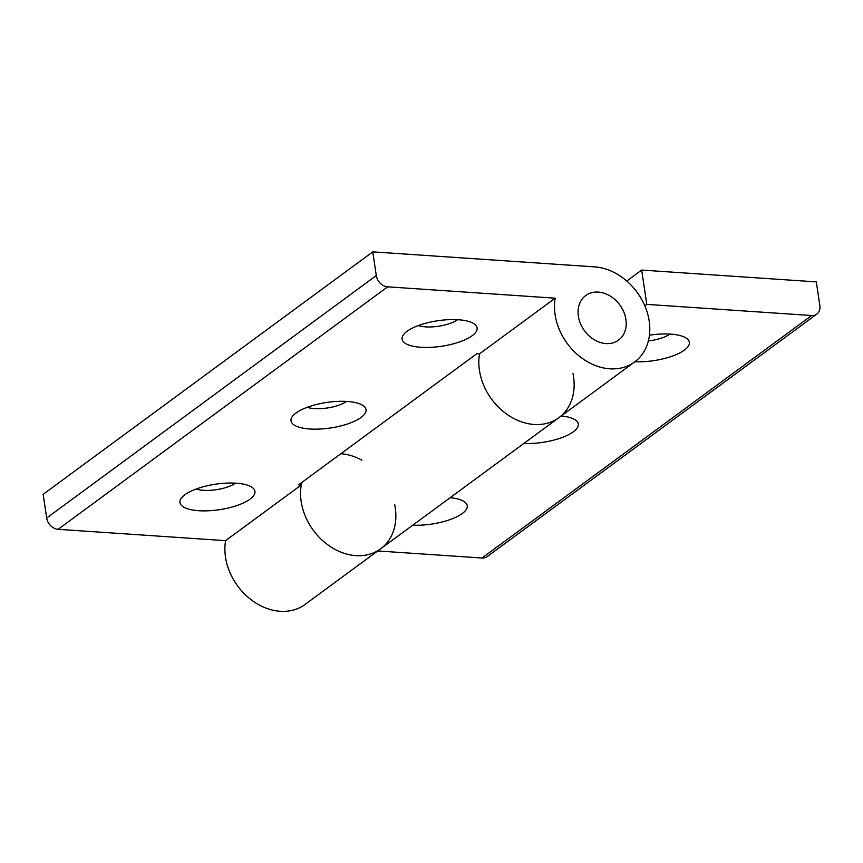 <?xml version="1.0" encoding="UTF-8"?>
<svg xmlns="http://www.w3.org/2000/svg" width="863" height="863" viewBox="0 0 863 863"><rect width="100%" height="100%" fill="white"/><g stroke="black" fill="none" stroke-linecap="round" stroke-linejoin="round"><path stroke-width="1.29" d="M625.912 319.439A27.681 21.877 -126.3 0 1 618.544 340.13A27.681 21.877 -126.3 0 1 594.337 339.774A27.681 21.877 -126.3 0 1 578.383 316.225A27.681 21.877 -126.3 0 1 585.74 295.545A27.681 21.877 -126.3 0 1 609.958 295.89A27.681 21.877 -126.3 0 1 625.912 319.439M457.617 319.709A23.786 8.101 -8.5 0 1 418.339 325.578M472.158 335.718A37.918 12.902 -8.5 0 1 425.2 347.444A37.918 12.902 -8.5 0 1 403.366 334.866A37.918 12.902 -8.5 0 1 407.045 331.306A37.918 12.902 -8.5 0 1 442.492 320.141A37.918 12.902 -8.5 0 1 474.65 324.218A37.918 12.902 -8.5 0 1 472.158 335.718M235.459 483.14A23.786 8.101 -8.5 0 1 196.181 489.019M250 499.159A37.918 12.902 -8.5 0 1 203.042 510.885A37.918 12.902 -8.5 0 1 181.208 498.307A37.918 12.902 -8.5 0 1 184.887 494.747A37.918 12.902 -8.5 0 1 220.335 483.582A37.918 12.902 -8.5 0 1 252.492 487.66A37.918 12.902 -8.5 0 1 250 499.159M346.538 401.424A23.786 8.101 -8.5 0 1 307.26 407.293M361.079 417.433A37.918 12.902 -8.5 0 1 314.121 429.17A37.918 12.902 -8.5 0 1 292.287 416.592A37.918 12.902 -8.5 0 1 295.966 413.032A37.918 12.902 -8.5 0 1 331.414 401.856A37.918 12.902 -8.5 0 1 363.571 405.934A37.918 12.902 -8.5 0 1 361.079 417.433M387.692 286.84A11.435 9.04 -126.3 0 1 376.29 275.545L46.688 518.016A11.435 9.04 53.7 0 0 58.101 529.321L387.692 286.84L555.189 298.177A54.8 43.312 53.7 0 0 579.429 356.236A54.8 43.312 53.7 0 0 634.618 361.975A54.8 43.312 53.7 0 0 644.952 306.085A54.8 43.312 53.7 0 0 594.531 266.872L372.751 251.867L376.29 275.545M394.725 504.79A54.8 43.312 -126.3 0 1 380.68 548.792A54.8 43.312 -126.3 0 1 325.502 543.054A54.8 43.312 -126.3 0 1 301.252 484.995L225.588 540.659L58.101 529.321M301.252 484.995L298.598 484.823L476.872 353.668L479.526 353.841L555.189 298.177M479.526 353.841A54.8 43.312 53.7 0 0 503.765 411.899A54.8 43.312 53.7 0 0 558.954 417.638A54.8 43.312 -126.3 0 1 503.765 411.899A54.8 43.312 -126.3 0 1 479.526 353.841M340.874 453.711A54.8 43.312 -126.3 0 1 361.921 460.206M225.588 540.659A54.8 43.312 53.7 0 0 249.839 598.717A54.8 43.312 53.7 0 0 305.027 604.456L380.68 548.792A54.8 43.312 53.7 0 1 324.38 542.137A54.8 43.312 53.7 0 1 301.759 482.493M372.751 251.867L43.15 494.337L46.688 518.016M669.893 334.078A23.786 8.101 -8.5 0 1 648.372 340.928M649.44 335.2A37.918 12.902 -8.5 0 1 686.926 338.587A37.918 12.902 -8.5 0 1 684.435 350.087A37.918 12.902 -8.5 0 1 634.931 361.748M450.141 497.692A37.918 12.902 -8.5 0 1 464.769 502.029A37.918 12.902 -8.5 0 1 462.277 513.528A37.918 12.902 -8.5 0 1 412.773 525.189M561.22 415.977A37.918 12.902 -8.5 0 1 575.848 420.303A37.918 12.902 -8.5 0 1 573.356 431.802A37.918 12.902 -8.5 0 1 523.852 443.463M573 373.636A54.8 43.312 -126.3 0 1 558.954 417.638L380.68 548.792M482.018 558.016A11.435 9.04 53.7 0 0 487.207 556.592L816.808 314.11A11.435 9.04 -126.3 0 1 811.619 315.534L482.018 558.016L377.735 550.961M626.765 281.025L641.662 270.065L816.312 281.888L819.85 305.567A11.435 9.04 -126.3 0 1 816.808 314.11M641.662 270.065L646.786 304.38L644.844 305.815M646.786 304.38L811.619 315.534M634.618 361.975L558.954 417.638"/></g></svg>
